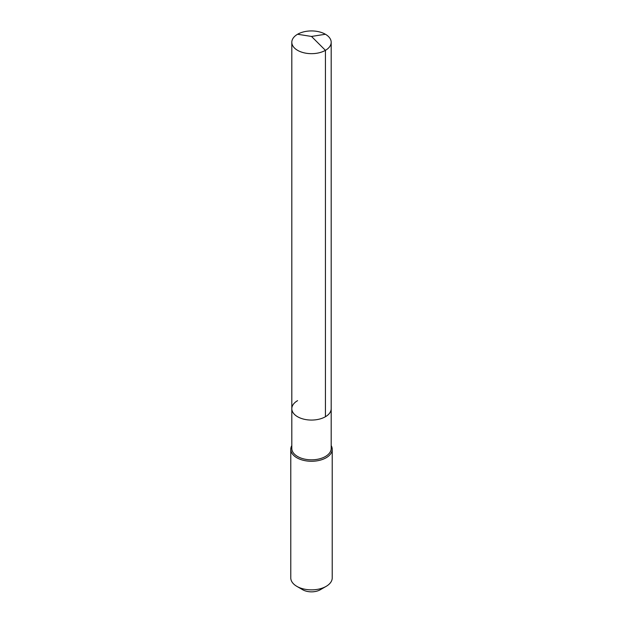 <?xml version="1.0" encoding="UTF-8"?>
<svg xmlns="http://www.w3.org/2000/svg" width="623" height="623" viewBox="0 0 623 623"><rect width="100%" height="100%" fill="white"/><g stroke="black" fill="none" stroke-linecap="round" stroke-linejoin="round"><path stroke-width="0.93" d="M291.813 408.696L291.813 42.302A19.687 11.37 180 0 0 303.969 52.799A19.687 11.37 180 0 0 325.424 50.338L311.5 36.446L325.424 50.338A19.687 11.37 0 0 0 331.187 42.302L331.187 448.459A19.687 11.37 0 0 1 325.424 456.495A19.687 11.37 180 0 1 303.969 458.964A19.687 11.37 180 0 1 291.813 448.459L291.813 408.696A19.687 11.37 180 0 0 303.969 419.201A19.687 11.37 180 0 0 325.424 416.732A19.687 11.37 0 0 0 331.187 408.696A19.687 11.37 0 0 1 325.424 416.732L325.424 50.338L325.424 416.732A19.687 11.37 180 0 1 303.969 419.201A19.687 11.37 180 0 1 291.813 408.696A19.687 11.37 180 0 1 297.576 400.659M332.223 449.308L332.223 577.903A20.723 11.962 0 0 1 326.156 586.36L320.292 589.747L326.156 586.36A20.723 11.962 180 0 1 296.844 586.36A20.723 11.962 180 0 1 290.777 577.903L290.777 449.308A20.723 11.962 180 0 0 303.572 460.358A20.723 11.962 180 0 0 326.156 457.765A20.723 11.962 0 0 0 332.223 449.308A20.723 11.962 0 0 0 331.187 445.57M290.777 449.308A20.723 11.962 180 0 1 291.813 445.57M320.292 589.747A12.437 7.18 180 0 1 302.708 589.747L296.844 586.36M331.187 42.302A19.687 11.37 0 0 0 319.031 31.796A19.687 11.37 0 0 0 297.576 34.257A19.687 11.37 180 0 0 291.813 42.302M325.424 34.257L311.5 36.446L297.576 34.257"/></g></svg>
